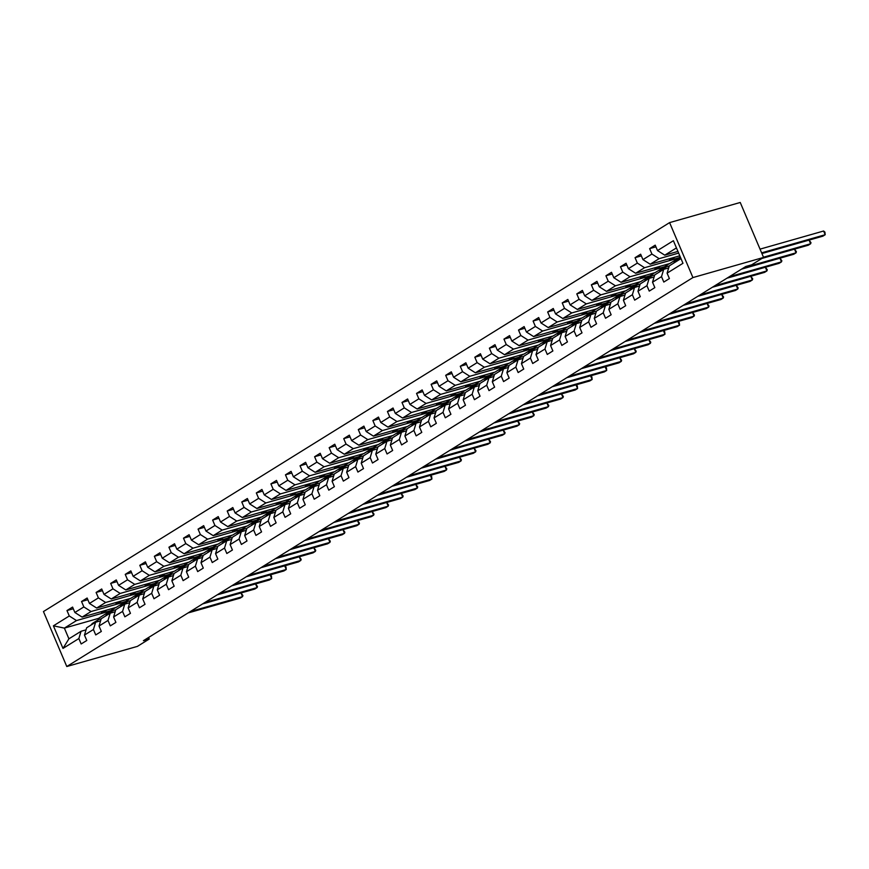 <?xml version="1.0" encoding="UTF-8"?>
<svg xmlns="http://www.w3.org/2000/svg" width="869" height="869" viewBox="0 0 869 869"><rect width="100%" height="100%" fill="white"/><g stroke="black" fill="none" stroke-linecap="round" stroke-linejoin="round"><path stroke-width="1.3" d="M669.597 222.616L43.45 611.559L66.783 666.523L692.93 277.569L669.597 222.616L740.236 202.477L763.569 257.441L692.93 277.569M115.696 607.529L98.512 618.391L64.371 628.113L68.912 638.813L81.045 631.274L78.862 638.552L81.165 643.972L86.77 640.496L84.467 635.076L93.428 629.504L95.731 634.924L101.325 631.448L99.033 626.028L107.995 620.455L110.298 625.876L115.892 622.4L113.6 616.979L122.562 611.407L124.864 616.827L130.459 613.351L128.156 607.931L137.128 602.358L139.431 607.779L145.025 604.303L142.722 598.882L151.695 593.31L153.987 598.741L159.592 595.254L157.289 589.834L166.261 584.261L168.553 589.693L174.158 586.206L171.856 580.785L180.828 575.213L183.12 580.644L188.725 577.157L186.422 571.737L195.384 566.175L197.687 571.596L203.292 568.109L200.989 562.688L209.95 557.127L212.253 562.547L217.858 559.06L215.555 553.64L224.517 548.078L226.82 553.499L232.425 550.012L230.122 544.591L239.084 539.03L241.386 544.45L246.992 540.963L244.689 535.543L253.65 529.981L255.953 535.402L261.558 531.915L259.255 526.495L268.217 520.933L270.52 526.353L276.125 522.866L273.822 517.446L282.783 511.884L285.086 517.305L290.691 513.829L288.389 508.398L297.35 502.836L299.653 508.256L305.258 504.78L302.955 499.349L311.917 493.788L314.22 499.208L319.825 495.732L317.522 490.301L326.483 484.739L328.786 490.159L334.391 486.683L332.088 481.263L341.05 475.691L343.353 481.111L348.958 477.635L346.655 472.215L355.617 466.642L357.919 472.063L363.514 468.587L361.222 463.166L370.183 457.594L372.486 463.014L378.08 459.538L375.788 454.118L384.75 448.545L387.053 453.966L392.647 450.49L390.344 445.069L399.316 439.497L401.619 444.917L407.213 441.441L404.911 436.021L413.883 430.448L416.175 435.869L421.78 432.393L419.477 426.972L428.45 421.4L430.742 426.82L436.347 423.344L434.044 417.924L443.016 412.351L445.308 417.772L450.913 414.296L448.61 408.875L457.572 403.303L459.875 408.723L465.48 405.247L463.177 399.827L472.139 394.254L474.441 399.675L480.046 396.199L477.744 390.778L486.705 385.206L489.008 390.626L494.613 387.15L492.31 381.73L501.272 376.158L503.575 381.578L509.18 378.102L506.877 372.682L515.838 367.109L518.141 372.54L523.746 369.053L521.443 363.633L530.405 358.061L532.708 363.492L538.313 360.005L536.01 354.585L544.972 349.012L547.274 354.443L552.88 350.957L550.577 345.536L559.538 339.975L561.841 345.395L567.446 341.908L565.143 336.488L574.105 330.926L576.408 336.346L582.013 332.86L579.71 327.439L588.671 321.878L590.974 327.298L596.579 323.811L594.277 318.391L603.238 312.829L605.541 318.25L611.146 314.763L608.843 309.342L617.805 303.781L620.108 309.201L625.702 305.714L623.41 300.294L632.371 294.732L634.674 300.153L640.268 296.666L637.976 291.245L646.938 285.684L649.241 291.104L654.835 287.628L652.532 282.197L661.505 276.635L663.807 282.056L669.402 278.58L667.099 273.148L682.98 263.296L673.388 240.713L657.518 250.576L655.215 245.156L649.621 248.632L655.932 246.839M78.862 638.552L62.992 648.415L53.4 625.832L69.281 615.98L66.978 610.559L73.289 608.756M649.621 248.632L651.913 254.052L642.951 259.625L640.649 254.204L635.054 257.68L637.346 263.101L628.385 268.673L626.082 263.253L620.488 266.729L622.791 272.149L613.818 277.722L611.515 272.301L605.921 275.777L608.224 281.198L599.252 286.77L596.96 281.35L591.354 284.826L593.657 290.246L584.685 295.818L582.393 290.398L576.788 293.874L579.091 299.294L570.118 304.867L567.826 299.447L562.221 302.923L564.524 308.343L555.563 313.915L553.26 308.495L547.655 311.971L549.958 317.391L540.996 322.964L538.693 317.543L533.088 321.019L535.391 326.44L526.429 332.012L524.126 326.581L518.521 330.068L520.824 335.488L511.863 341.061L509.56 335.63L503.955 339.116L506.258 344.537L497.296 350.109L494.993 344.678L489.388 348.165L491.691 353.585L482.729 359.147L480.427 353.726L474.822 357.213L477.124 362.634L468.163 368.195L465.86 362.775L460.255 366.262L462.558 371.682L453.596 377.244L451.293 371.823L445.688 375.31L447.991 380.731L439.03 386.292L436.727 380.872L431.122 384.359L433.425 389.779L424.463 395.341L422.16 389.92L416.555 393.407L418.858 398.828L409.896 404.389L407.594 398.969L401.989 402.456L404.291 407.876L395.33 413.438L393.027 408.017L387.433 411.493L389.725 416.924L380.763 422.486L378.46 417.066L372.866 420.542L375.158 425.973L366.197 431.535L363.894 426.114L358.3 429.59L360.602 435.021L351.63 440.583L349.327 435.163L343.733 438.639L346.036 444.059L337.063 449.631L334.771 444.211L329.166 447.687L331.469 453.107L322.497 458.68L320.205 453.26L314.6 456.736L316.903 462.156L307.93 467.728L305.638 462.308L300.033 465.784L302.336 471.204L293.374 476.777L291.072 471.356L285.466 474.832L287.769 480.253L278.808 485.825L276.505 480.405L270.9 483.881L273.203 489.301L264.241 494.874L261.938 489.453L256.333 492.929L258.636 498.35L249.675 503.922L247.372 498.502L241.767 501.978L244.07 507.398L235.108 512.971L232.805 507.55L227.2 511.026L229.503 516.447L220.541 522.019L218.238 516.599L212.633 520.075L214.936 525.495L205.975 531.068L203.672 525.647L198.067 529.123L200.37 534.544L191.408 540.116L189.105 534.696L183.5 538.172L185.803 543.592L176.841 549.165L174.539 543.744L168.934 547.22L171.236 552.641L162.275 558.213L159.972 552.782L154.367 556.269L156.67 561.689L147.708 567.261L145.405 561.83L139.8 565.317L142.103 570.737L133.142 576.31L130.839 570.879L125.245 574.366L127.537 579.786L118.575 585.348L116.272 579.927L110.678 583.414L112.97 588.834L104.008 594.396L101.706 588.976L96.111 592.462L98.414 597.883L89.442 603.444L87.139 598.024L81.545 601.511L83.848 606.931L74.875 612.493L72.583 607.073L66.978 610.559M763.569 257.441L751.707 264.806L745.819 266.479L143.385 640.703L149.272 639.019L148.61 637.455M84.467 635.076L86.65 627.787L95.612 622.226L100.598 620.803M116.25 607.366L82.11 617.099L91.071 611.526L125.212 601.793L116.25 607.366M95.612 622.226L93.428 629.504M74.875 612.493L82.11 617.099M83.848 606.931L91.071 611.526M99.033 626.028L101.217 618.739L110.178 613.177L115.164 611.754M130.817 598.317L96.676 608.05L105.638 602.478L139.779 592.756L130.817 598.317M115.707 609.951A12.47 9.201 -121.8 0 0 112.405 610.994A12.47 9.201 -121.8 0 0 110.211 613.166L107.995 620.455M89.442 603.444L96.676 608.05M98.414 597.883L105.638 602.478M113.6 616.979L115.783 609.69L124.745 604.129L129.731 602.706M145.384 589.269L111.243 599.002L120.204 593.429L154.345 583.707L145.384 589.269M130.274 600.903A12.47 9.201 -121.8 0 0 126.972 601.945A12.47 9.201 -121.8 0 0 124.778 604.118L122.562 611.407M104.008 594.396L111.243 599.002M112.97 588.834L120.204 593.429M128.156 607.931L130.35 600.642L139.312 595.08L144.297 593.657M159.95 580.22L125.809 589.953L134.771 584.381L168.912 574.659L159.95 580.22M139.312 595.08L137.128 602.358M118.575 585.348L125.809 589.953M127.537 579.786L134.771 584.381M142.722 598.882L144.917 591.593L153.878 586.032L158.864 584.609M174.517 571.172L140.376 580.905L149.338 575.332L183.478 565.61L174.517 571.172M153.878 586.032L151.695 593.31M133.142 576.31L140.376 580.905M142.103 570.737L149.338 575.332M157.289 589.834L159.483 582.556L168.445 576.983L173.431 575.56M189.084 562.124L154.943 571.856L163.904 566.284L198.045 556.562L189.084 562.124M168.445 576.983L166.261 584.261M147.708 567.261L154.943 571.856M156.67 561.689L163.904 566.284M171.856 580.785L174.05 573.507L183.011 567.935L187.997 566.512M203.65 553.075L169.509 562.808L178.471 557.235L212.612 547.513L203.65 553.075M188.54 564.709A12.47 9.201 -121.8 0 0 185.238 565.752A12.47 9.201 -121.8 0 0 183.033 567.924L180.828 575.213M162.275 558.213L169.509 562.808M171.236 552.641L178.471 557.235M186.422 571.737L188.616 564.459L197.578 558.886L202.564 557.464M218.217 544.027L184.076 553.759L193.037 548.187L227.178 538.465L218.217 544.027M203.107 555.66A12.47 9.201 -121.8 0 0 199.805 556.703A12.47 9.201 -121.8 0 0 197.6 558.876L195.384 566.175M176.841 549.165L184.076 553.759M185.803 543.592L193.037 548.187M200.989 562.688L203.183 555.41L212.145 549.838L217.131 548.415M232.783 534.978L198.643 544.711L207.604 539.149L241.745 529.417L232.783 534.978M212.145 549.838L209.95 557.127M191.408 540.116L198.643 544.711M200.37 534.544L207.604 539.149M215.555 553.64L217.739 546.362L226.711 540.79L231.686 539.367M247.35 525.93L213.209 535.662L222.171 530.101L256.312 520.368L247.35 525.93M226.711 540.79L224.517 548.078M205.975 531.068L213.209 535.662M214.936 525.495L222.171 530.101M230.122 544.591L232.305 537.314L241.278 531.741L246.253 530.318M261.906 516.881L227.776 526.614L236.737 521.052L270.878 511.32L261.906 516.881M241.278 531.741L239.084 539.03M220.541 522.019L227.776 526.614M229.503 516.447L236.737 521.052M244.689 535.543L246.872 528.265L255.844 522.693L260.819 521.27M276.472 507.844L242.332 517.566L251.304 512.004L285.445 502.271L276.472 507.844M261.363 519.466A12.47 9.201 -121.8 0 0 258.071 520.509A12.47 9.201 -121.8 0 0 255.866 522.682L253.65 529.981M235.108 512.971L242.332 517.566M244.07 507.398L251.304 512.004M259.255 526.495L261.439 519.217L270.411 513.644L275.386 512.221M291.039 498.795L256.898 508.517L265.871 502.955L300.011 493.223L291.039 498.795M275.929 510.418A12.47 9.201 -121.8 0 0 272.627 511.461A12.47 9.201 -121.8 0 0 270.433 513.644L268.217 520.933M249.675 503.922L256.898 508.517M258.636 498.35L265.871 502.955M273.822 517.446L276.005 510.168L284.967 504.596L289.953 503.184M305.606 489.747L271.465 499.469L280.437 493.907L314.567 484.174L305.606 489.747M290.496 501.37A12.47 9.201 -121.8 0 0 287.194 502.412A12.47 9.201 -121.8 0 0 284.999 504.596L282.783 511.884M264.241 494.874L271.465 499.469M273.203 489.301L280.437 493.907M288.389 508.398L290.572 501.12L299.533 495.547L304.519 494.135M320.172 480.698L286.031 490.42L294.993 484.859L329.134 475.126L320.172 480.698M299.533 495.547L297.35 502.836M278.808 485.825L286.031 490.42M287.769 480.253L294.993 484.859M302.955 499.349L305.138 492.071L314.1 486.499L319.086 485.087M334.739 471.65L300.598 481.372L309.56 475.81L343.7 466.077L334.739 471.65M314.1 486.499L311.917 493.788M293.374 476.777L300.598 481.372M302.336 471.204L309.56 475.81M317.522 490.301L319.705 483.023L328.667 477.45L333.653 476.038M349.305 462.601L315.165 472.323L324.126 466.762L358.267 457.029L349.305 462.601M328.667 477.45L326.483 484.739M307.93 467.728L315.165 472.323M316.903 462.156L324.126 466.762M332.088 481.263L334.272 473.974L343.233 468.402L348.219 466.99M363.872 453.553L329.731 463.275L338.693 457.713L372.834 447.98L363.872 453.553M348.762 465.176A12.47 9.201 -121.8 0 0 345.46 466.218A12.47 9.201 -121.8 0 0 343.266 468.402L341.05 475.691M322.497 458.68L329.731 463.275M331.469 453.107L338.693 457.713M346.655 472.215L348.838 464.926L357.8 459.353L362.786 457.941M378.439 444.504L344.298 454.237L353.259 448.665L387.4 438.932L378.439 444.504M363.329 456.127A12.47 9.201 -121.8 0 0 360.027 457.17A12.47 9.201 -121.8 0 0 357.832 459.353L355.617 466.642M337.063 449.631L344.298 454.237M346.036 444.059L353.259 448.665M361.222 463.166L363.405 455.877L372.366 450.305L377.352 448.893M393.005 435.456L358.864 445.189L367.826 439.616L401.967 429.883L393.005 435.456M372.366 450.305L370.183 457.594M351.63 440.583L358.864 445.189M360.602 435.021L367.826 439.616M375.788 454.118L377.972 446.829L386.933 441.267L391.919 439.844M407.572 426.407L373.431 436.14L382.393 430.568L416.533 420.835L407.572 426.407M386.933 441.267L384.75 448.545M366.197 431.535L373.431 436.14M375.158 425.973L382.393 430.568M390.344 445.069L392.538 437.78L401.5 432.219L406.486 430.796M422.138 417.359L387.998 427.092L396.959 421.519L431.1 411.787L422.138 417.359M401.5 432.219L399.316 439.497M380.763 422.486L387.998 427.092M389.725 416.924L396.959 421.519M404.911 436.021L407.105 428.732L416.066 423.17L421.052 421.747M436.705 408.311L402.564 418.043L411.526 412.471L445.667 402.738L436.705 408.311M421.595 419.944A12.47 9.201 -121.8 0 0 418.293 420.976A12.47 9.201 -121.8 0 0 416.088 423.16L413.883 430.448M395.33 413.438L402.564 418.043M404.291 407.876L411.526 412.471M419.477 426.972L421.671 419.684L430.633 414.122L435.619 412.699M451.272 399.262L417.131 408.995L426.092 403.422L460.233 393.69L451.272 399.262M436.162 410.896A12.47 9.201 -121.8 0 0 432.86 411.928A12.47 9.201 -121.8 0 0 430.655 414.111L428.45 421.4M409.896 404.389L417.131 408.995M418.858 398.828L426.092 403.422M434.044 417.924L436.238 410.635L445.2 405.073L450.185 403.651M465.838 390.214L431.697 399.946L440.659 394.374L474.8 384.641L465.838 390.214M450.729 401.847A12.47 9.201 -121.8 0 0 447.426 402.89A12.47 9.201 -121.8 0 0 445.221 405.063L443.016 412.351M424.463 395.341L431.697 399.946M433.425 389.779L440.659 394.374M448.61 408.875L450.805 401.587L459.766 396.025L464.752 394.602M480.405 381.165L446.264 390.898L455.226 385.325L489.366 375.593L480.405 381.165M459.766 396.025L457.572 403.303M439.03 386.292L446.264 390.898M447.991 380.731L455.226 385.325M463.177 399.827L465.371 392.538L474.333 386.977L479.319 385.554M494.972 372.117L460.831 381.849L469.792 376.277L503.933 366.555L494.972 372.117M474.333 386.977L472.139 394.254M453.596 377.244L460.831 381.849M462.558 371.682L469.792 376.277M477.744 390.778L479.927 383.49L488.899 377.928L493.874 376.505M509.538 363.068L475.397 372.801L484.359 367.229L518.5 357.507L509.538 363.068M494.418 374.702A12.47 9.201 -121.8 0 0 491.126 375.745A12.47 9.201 -121.8 0 0 488.921 377.917L486.705 385.206M468.163 368.195L475.397 372.801M477.124 362.634L484.359 367.229M492.31 381.73L494.494 374.441L503.466 368.88L508.441 367.457M524.094 354.02L489.964 363.753L498.925 358.18L533.066 348.458L524.094 354.02M508.984 365.653A12.47 9.201 -121.8 0 0 505.693 366.696A12.47 9.201 -121.8 0 0 503.488 368.869L501.272 376.158M482.729 359.147L489.964 363.753M491.691 353.585L498.925 358.18M506.877 372.682L509.06 365.393L518.033 359.831L523.008 358.408M538.661 344.971L504.52 354.704L513.492 349.132L547.633 339.41L538.661 344.971M523.551 356.605A12.47 9.201 -121.8 0 0 520.259 357.648A12.47 9.201 -121.8 0 0 518.054 359.82L515.838 367.109M497.296 350.109L504.52 354.704M506.258 344.537L513.492 349.132M521.443 363.633L523.627 356.355L532.599 350.783L537.574 349.36M553.227 335.923L519.086 345.656L528.059 340.083L562.2 330.361L553.227 335.923M532.599 350.783L530.405 358.061M511.863 341.061L519.086 345.656M520.824 335.488L528.059 340.083M536.01 354.585L538.193 347.307L547.155 341.734L552.141 340.311M567.794 326.874L533.653 336.607L542.625 331.035L576.755 321.313L567.794 326.874M547.155 341.734L544.972 349.012M526.429 332.012L533.653 336.607M535.391 326.44L542.625 331.035M550.577 345.536L552.76 338.258L561.722 332.686L566.707 331.263M582.36 317.826L548.22 327.559L557.181 321.986L591.322 312.264L582.36 317.826M561.722 332.686L559.538 339.975M540.996 322.964L548.22 327.559M549.958 317.391L557.181 321.986M565.143 336.488L567.327 329.21L576.288 323.637L581.274 322.214M596.927 308.777L562.786 318.51L571.748 312.949L605.889 303.216L596.927 308.777M581.817 320.411A12.47 9.201 -121.8 0 0 578.515 321.454A12.47 9.201 -121.8 0 0 576.321 323.626L574.105 330.926M555.563 313.915L562.786 318.51M564.524 308.343L571.748 312.949M579.71 327.439L581.893 320.161L590.855 314.589L595.841 313.166M611.494 299.729L577.353 309.462L586.314 303.9L620.455 294.167L611.494 299.729M596.384 311.363A12.47 9.201 -121.8 0 0 593.082 312.406A12.47 9.201 -121.8 0 0 590.887 314.578L588.671 321.878M570.118 304.867L577.353 309.462M579.091 299.294L586.314 303.9M594.277 318.391L596.46 311.113L605.421 305.54L610.407 304.117M626.06 290.68L591.919 300.413L600.881 294.852L635.022 285.119L626.06 290.68M605.421 305.54L603.238 312.829M584.685 295.818L591.919 300.413M593.657 290.246L600.881 294.852M608.843 309.342L611.026 302.064L619.988 296.492L624.974 295.069M640.627 281.643L606.486 291.365L615.448 285.803L649.588 276.07L640.627 281.643M619.988 296.492L617.805 303.781M599.252 286.77L606.486 291.365M608.224 281.198L615.448 285.803M623.41 300.294L625.593 293.016L634.555 287.443L639.541 286.02M655.193 272.594L621.053 282.316L630.014 276.755L664.155 267.022L655.193 272.594M634.555 287.443L632.371 294.732M613.818 277.722L621.053 282.316M622.791 272.149L630.014 276.755M637.976 291.245L640.16 283.967L649.121 278.395L654.107 276.983M669.76 263.546L635.619 273.268L644.581 267.706L678.722 257.974L669.76 263.546M654.65 275.169A12.47 9.201 -121.8 0 0 651.348 276.212A12.47 9.201 -121.8 0 0 649.154 278.395L646.938 285.684M628.385 268.673L635.619 273.268M637.346 263.101L644.581 267.706M652.532 282.197L654.726 274.919L663.688 269.347L668.674 267.934M679.786 255.79L650.186 264.219L659.147 258.658L678.646 253.096M669.217 266.12A12.47 9.201 -121.8 0 0 665.915 267.163A12.47 9.201 -121.8 0 0 663.71 269.347L661.505 276.635M642.951 259.625L650.186 264.219M651.913 254.052L659.147 258.658M667.099 273.148L669.293 265.871L680.981 258.604M677.939 251.413L664.752 255.171L676.451 247.915M657.518 250.576L664.752 255.171M149.272 639.019L137.411 646.384L66.783 666.523M81.045 631.274L86.031 629.851M98.512 618.391L98.968 619.478M110.645 610.842L76.505 620.575L64.371 628.113L53.4 625.832M680.242 256.844L678.722 257.974M669.206 263.698L664.155 267.022M654.639 272.747L649.588 276.07M640.073 281.795L635.022 285.119M625.506 290.843L620.455 294.167M610.94 299.892L605.889 303.216M596.373 308.94L591.322 312.264M581.806 317.989L576.755 321.313M567.24 327.037L562.2 330.361M552.673 336.086L547.633 339.41M538.107 345.134L533.066 348.458M523.54 354.183L518.5 357.507M508.973 363.231L503.933 366.555M494.407 372.28L489.366 375.593M479.84 381.328L474.8 384.641M465.273 390.377L460.233 393.69M450.707 399.425L445.667 402.738M436.14 408.473L431.1 411.787M421.574 417.522L416.533 420.835M407.018 426.57L401.967 429.883M392.451 435.608L387.4 438.932M377.885 444.656L372.834 447.98M363.318 453.705L358.267 457.029M348.751 462.753L343.7 466.077M334.185 471.802L329.134 475.126M319.618 480.85L314.567 484.174M305.052 489.899L300.011 493.223M290.485 498.947L285.445 502.271M275.918 507.996L270.878 511.32M261.352 517.044L256.312 520.368M246.785 526.093L241.745 529.417M232.219 535.141L227.178 538.465M217.652 544.19L212.612 547.513M203.085 553.238L198.045 556.562M188.519 562.286L183.478 565.61M173.952 571.335L168.912 574.659M159.385 580.383L154.345 583.707M144.819 589.432L139.779 592.756M130.263 598.48L125.212 601.793M68.912 638.813L62.992 648.415M69.281 615.98L76.505 620.575M674.941 257.17L669.825 260.342L678.656 257.821M669.184 258.81L669.825 260.342M635.054 257.68L641.365 255.877M660.375 266.218L655.269 269.39L664.09 266.87M654.618 267.858L655.269 269.39M620.488 266.729L626.799 264.926M645.808 275.267L640.703 278.438L649.523 275.918M640.051 276.907L640.703 278.438M605.921 275.777L612.232 273.974M631.242 284.315L626.136 287.487L634.957 284.967M625.484 285.955L626.136 287.487M591.354 284.826L597.666 283.022M616.675 293.364L611.57 296.535L620.401 294.015M610.918 295.004L611.57 296.535M576.788 293.874L583.099 292.071M602.108 302.412L597.003 305.584L605.834 303.064M596.351 304.052L597.003 305.584M562.221 302.923L568.532 301.119M587.542 311.46L582.436 314.632L591.268 312.112M581.785 313.101L582.436 314.632M547.655 311.971L553.966 310.168M572.975 320.509L567.87 323.681L576.701 321.161M567.218 322.149L567.87 323.681M533.088 321.019L539.399 319.216M558.409 329.557L553.303 332.729L562.134 330.209M552.651 331.198L553.303 332.729M518.521 330.068L524.833 328.265M543.842 338.606L538.737 341.778L547.568 339.258M538.085 340.246L538.737 341.778M503.955 339.116L510.277 337.313M529.275 347.654L524.17 350.826L533.001 348.306M523.518 349.295L524.17 350.826M489.388 348.165L495.71 346.362M514.709 356.692L509.603 359.875L518.435 357.355M508.952 358.343L509.603 359.875M474.822 357.213L481.144 355.41M500.142 365.74L495.037 368.923L503.868 366.403M494.385 367.391L495.037 368.923M460.255 366.262L466.577 364.459M485.575 374.789L480.47 377.961L489.301 375.451M479.818 376.429L480.47 377.961M445.688 375.31L452.01 373.507M471.009 383.837L465.903 387.009L474.735 384.5M465.252 385.478L465.903 387.009M431.122 384.359L437.444 382.556M456.442 392.886L451.337 396.058L460.168 393.548M450.685 394.526L451.337 396.058M416.555 393.407L422.877 391.604M441.887 401.934L436.77 405.106L445.601 402.597M436.129 403.574L436.77 405.106M401.989 402.456L408.311 400.652M427.32 410.983L422.204 414.155L431.035 411.645M421.563 412.623L422.204 414.155M387.433 411.493L393.744 409.701M412.753 420.031L407.637 423.203L416.468 420.694M406.996 421.671L407.637 423.203M372.866 420.542L379.177 418.749M398.187 429.08L393.081 432.251L401.902 429.742M392.43 430.72L393.081 432.251M358.3 429.59L364.611 427.798M383.62 438.128L378.515 441.3L387.335 438.791M377.863 439.768L378.515 441.3M343.733 438.639L350.044 436.846M369.053 447.177L363.948 450.348L372.768 447.828M363.296 448.817L363.948 450.348M329.166 447.687L335.477 445.895M354.487 456.225L349.381 459.397L358.213 456.877M348.73 457.865L349.381 459.397M314.6 456.736L320.911 454.943M339.92 465.273L334.815 468.445L343.646 465.925M334.163 466.914L334.815 468.445M300.033 465.784L306.344 463.992M325.354 474.322L320.248 477.494L329.079 474.974M319.596 475.962L320.248 477.494M285.466 474.832L291.778 473.04M310.787 483.37L305.682 486.542L314.513 484.022M305.03 485.011L305.682 486.542M270.9 483.881L277.211 482.078M296.22 492.419L291.115 495.591L299.946 493.071M290.463 494.059L291.115 495.591M256.333 492.929L262.644 491.126M281.654 501.467L276.548 504.639L285.38 502.119M275.897 503.108L276.548 504.639M241.767 501.978L248.089 500.175M267.087 510.516L261.982 513.688L270.813 511.168M261.33 512.156L261.982 513.688M227.2 511.026L233.522 509.223M252.521 519.564L247.415 522.736L256.246 520.216M246.763 521.204L247.415 522.736M212.633 520.075L218.955 518.272M237.954 528.613L232.849 531.785L241.68 529.264M232.197 530.253L232.849 531.785M198.067 529.123L204.389 527.32M223.387 537.661L218.282 540.833L227.113 538.313M217.63 539.301L218.282 540.833M183.5 538.172L189.822 536.369M208.821 546.71L203.715 549.881L212.547 547.361M203.064 548.35L203.715 549.881M168.934 547.22L175.256 545.417M194.254 555.758L189.149 558.93L197.98 556.41M188.497 557.398L189.149 558.93M154.367 556.269L160.689 554.465M179.698 564.807L174.582 567.978L183.413 565.458M173.93 566.447L174.582 567.978M139.8 565.317L146.122 563.514M165.132 573.855L160.015 577.027L168.847 574.507M159.375 575.495L160.015 577.027M125.245 574.366L131.556 572.562M150.565 582.893L145.449 586.075L154.28 583.555M144.808 584.544L145.449 586.075M110.678 583.414L116.989 581.611M135.999 591.941L130.893 595.124L139.713 592.604M130.241 593.581L130.893 595.124M96.111 592.462L102.423 590.659M121.432 600.99L116.327 604.161L125.147 601.652M115.675 602.63L116.327 604.161M81.545 601.511L87.856 599.708M106.865 610.038L101.76 613.21L110.58 610.701M101.108 611.678L101.76 613.21M678.287 260.276A12.47 9.201 -121.8 0 1 680.481 258.115A12.47 9.201 -121.8 0 1 680.72 257.974M673.627 263.177A12.47 9.201 -121.8 0 1 675.81 261.015L677.581 259.918A12.47 9.201 58.2 0 0 675.398 262.08M676.516 261.384A12.47 9.201 -121.8 0 1 678.711 259.223L680.481 258.115M761.613 252.846L825.192 234.728L822.856 236.172L761.917 253.542M678.168 259.592A12.47 9.201 58.2 0 0 677.581 259.918M760.038 249.131L823.616 231.013L825.192 234.728L824.92 232.121L823.616 231.013M659.06 272.225A12.47 9.201 -121.8 0 1 661.244 270.063L663.025 268.966A12.47 9.201 58.2 0 0 660.831 271.128M661.95 270.433A12.47 9.201 -121.8 0 1 664.144 268.271L665.915 267.163M763.471 257.213L810.625 243.776L808.289 245.221L761.983 258.419M663.601 268.64A12.47 9.201 58.2 0 0 663.025 268.966M810.625 243.776L809.072 240.105L810.983 242.657L810.625 243.776M644.494 281.274A12.47 9.201 -121.8 0 1 646.677 279.112L648.459 278.015A12.47 9.201 58.2 0 0 646.264 280.176M647.383 279.481A12.47 9.201 -121.8 0 1 649.577 277.32L651.348 276.212M743.864 267.695L796.058 252.825L793.723 254.269L741.529 269.151M649.034 277.689A12.47 9.201 58.2 0 0 648.459 278.015M794.527 249.142L796.417 251.706L796.058 252.825L794.505 249.153M634.587 287.443A12.47 9.201 -121.8 0 1 636.781 285.26A12.47 9.201 -121.8 0 1 640.084 284.217M629.927 290.322A12.47 9.201 -121.8 0 1 632.111 288.16L633.892 287.063A12.47 9.201 58.2 0 0 631.698 289.225M632.817 288.53A12.47 9.201 -121.8 0 1 635.011 286.368L636.781 285.26M729.297 276.744L781.492 261.873L779.156 263.318L726.962 278.199M634.468 286.737A12.47 9.201 58.2 0 0 633.892 287.063M779.96 258.191L781.85 260.754L781.492 261.873L779.938 258.202M620.021 296.481A12.47 9.201 -121.8 0 1 622.215 294.309A12.47 9.201 -121.8 0 1 625.517 293.266M615.361 299.37A12.47 9.201 -121.8 0 1 617.544 297.209L619.325 296.112A12.47 9.201 58.2 0 0 617.131 298.273M618.25 297.578A12.47 9.201 -121.8 0 1 620.444 295.406L622.215 294.309M714.731 285.792L766.925 270.922L764.59 272.366L712.395 287.248M619.901 295.786A12.47 9.201 58.2 0 0 619.325 296.112M765.393 267.239L767.284 269.803L766.925 270.922L765.372 267.25M605.454 305.53A12.47 9.201 -121.8 0 1 607.648 303.357A12.47 9.201 -121.8 0 1 610.95 302.314M600.794 308.419A12.47 9.201 -121.8 0 1 602.977 306.257L604.759 305.16A12.47 9.201 58.2 0 0 602.565 307.322M603.683 306.616A12.47 9.201 -121.8 0 1 605.878 304.454L607.648 303.357M700.164 294.841L752.358 279.97L750.023 281.415L697.829 296.296M605.335 304.834A12.47 9.201 58.2 0 0 604.759 305.16M752.358 279.97L750.805 276.299L752.717 278.851L752.358 279.97M586.227 317.467A12.47 9.201 -121.8 0 1 588.411 315.306L590.192 314.198A12.47 9.201 58.2 0 0 587.998 316.37M589.117 315.664A12.47 9.201 -121.8 0 1 591.311 313.503L593.082 312.406M685.598 303.889L737.792 289.019L735.467 290.463L683.273 305.345M590.768 313.883A12.47 9.201 58.2 0 0 590.192 314.198M737.792 289.019L736.239 285.347L738.15 287.9L737.792 289.019M571.661 326.516A12.47 9.201 -121.8 0 1 573.855 324.354L575.626 323.246A12.47 9.201 58.2 0 0 573.431 325.408M574.55 324.713A12.47 9.201 -121.8 0 1 576.744 322.551L578.515 321.454M671.031 312.938L723.225 298.067L720.901 299.512L668.706 314.382M576.201 322.931A12.47 9.201 58.2 0 0 575.626 323.246M721.694 294.385L723.584 296.948L723.225 298.067L721.672 294.395M561.754 332.675A12.47 9.201 -121.8 0 1 563.948 330.502A12.47 9.201 -121.8 0 1 567.251 329.46M557.094 335.564A12.47 9.201 -121.8 0 1 559.288 333.403L561.059 332.295A12.47 9.201 58.2 0 0 558.865 334.456M559.984 333.761A12.47 9.201 -121.8 0 1 562.178 331.6L563.948 330.502M656.475 321.986L708.669 307.115L706.334 308.56L654.14 323.431M561.635 331.98A12.47 9.201 58.2 0 0 561.059 332.295M707.138 303.433L709.017 305.997L708.669 307.115L707.105 303.444M547.188 341.723A12.47 9.201 -121.8 0 1 549.382 339.551A12.47 9.201 -121.8 0 1 552.684 338.508M542.528 344.613A12.47 9.201 -121.8 0 1 544.722 342.451L546.492 341.343A12.47 9.201 58.2 0 0 544.298 343.505M545.428 342.81A12.47 9.201 -121.8 0 1 547.611 340.648L549.382 339.551M641.909 331.035L694.103 316.164L691.767 317.609L639.573 332.479M547.068 341.028A12.47 9.201 58.2 0 0 546.492 341.343M692.571 312.482L694.45 315.045L694.103 316.164L692.539 312.492M532.621 350.772A12.47 9.201 -121.8 0 1 534.815 348.599A12.47 9.201 -121.8 0 1 538.117 347.557M527.961 353.661A12.47 9.201 -121.8 0 1 530.155 351.5L531.926 350.392A12.47 9.201 58.2 0 0 529.732 352.553M530.861 351.858A12.47 9.201 -121.8 0 1 533.045 349.696L534.815 348.599M627.342 340.083L679.536 325.212L677.201 326.657L625.007 341.528M532.501 350.077A12.47 9.201 58.2 0 0 531.926 350.392M679.536 325.212L677.972 321.541L679.265 322.605L679.536 325.212M513.394 362.71A12.47 9.201 -121.8 0 1 515.589 360.548L517.359 359.44A12.47 9.201 58.2 0 0 515.165 361.602M516.295 360.907A12.47 9.201 -121.8 0 1 518.478 358.745L520.259 357.648M612.775 349.132L664.97 334.25L662.634 335.706L610.44 350.576M517.935 359.125A12.47 9.201 58.2 0 0 517.359 359.44M664.97 334.25L663.405 330.589L664.698 331.654L664.97 334.25M498.828 371.758A12.47 9.201 -121.8 0 1 501.022 369.597L502.793 368.489A12.47 9.201 58.2 0 0 500.609 370.65M501.728 369.955A12.47 9.201 -121.8 0 1 503.911 367.793L505.693 366.696M598.209 358.18L650.403 343.298L648.068 344.754L595.873 359.625M503.368 368.174A12.47 9.201 58.2 0 0 502.793 368.489M648.871 339.627L650.762 342.19L650.403 343.298L648.839 339.638M484.261 380.807A12.47 9.201 -121.8 0 1 486.455 378.645L488.226 377.537A12.47 9.201 58.2 0 0 486.043 379.699M487.161 379.003A12.47 9.201 -121.8 0 1 489.345 376.842L491.126 375.745M583.642 367.229L635.836 352.347L633.501 353.802L581.307 368.673M488.802 377.222A12.47 9.201 58.2 0 0 488.226 377.537M634.305 348.675L636.195 351.239L635.836 352.347L634.272 348.686M474.355 386.966A12.47 9.201 -121.8 0 1 476.56 384.793A12.47 9.201 -121.8 0 1 479.851 383.75M469.694 389.855A12.47 9.201 -121.8 0 1 471.889 387.693L473.659 386.586A12.47 9.201 58.2 0 0 471.476 388.747M472.595 388.052A12.47 9.201 -121.8 0 1 474.778 385.89L476.56 384.793M569.076 376.277L621.27 361.395L618.934 362.851L566.74 377.722M474.235 386.271A12.47 9.201 58.2 0 0 473.659 386.586M619.738 357.724L621.628 360.287L621.27 361.395L619.716 357.735M459.788 396.014A12.47 9.201 -121.8 0 1 461.993 393.842A12.47 9.201 -121.8 0 1 465.295 392.799M455.128 398.904A12.47 9.201 -121.8 0 1 457.322 396.742L459.093 395.634A12.47 9.201 58.2 0 0 456.909 397.796M458.028 397.1A12.47 9.201 -121.8 0 1 460.212 394.939L461.993 393.842M554.509 385.325L606.703 370.444L604.368 371.899L552.173 386.77M459.668 395.319A12.47 9.201 58.2 0 0 459.093 395.634M606.703 370.444L605.15 366.783L606.432 367.848L606.703 370.444M440.561 407.952A12.47 9.201 -121.8 0 1 442.755 405.79L444.526 404.682A12.47 9.201 58.2 0 0 442.343 406.844M443.462 406.149A12.47 9.201 -121.8 0 1 445.645 403.987L447.426 402.89M539.942 394.374L592.137 379.492L589.801 380.948L537.607 395.819M445.102 404.367A12.47 9.201 58.2 0 0 444.526 404.682M592.137 379.492L590.583 375.832L591.865 376.896L592.137 379.492M425.995 417.001A12.47 9.201 -121.8 0 1 428.189 414.828L429.959 413.731A12.47 9.201 58.2 0 0 427.776 415.893M428.895 415.197A12.47 9.201 -121.8 0 1 431.089 413.036L432.86 411.928M525.376 403.422L577.57 388.541L575.235 389.996L523.04 404.867M430.546 413.405A12.47 9.201 58.2 0 0 429.959 413.731M577.57 388.541L576.017 384.88L577.298 385.945L577.57 388.541M411.439 426.038A12.47 9.201 -121.8 0 1 413.622 423.876L415.393 422.779A12.47 9.201 58.2 0 0 413.209 424.941M414.328 424.246A12.47 9.201 -121.8 0 1 416.523 422.084L418.293 420.976M510.809 412.471L563.003 397.589L560.668 399.045L508.474 413.916M415.979 422.453A12.47 9.201 58.2 0 0 415.393 422.779M561.472 393.918L563.362 396.481L563.003 397.589L561.45 393.918M401.521 432.208A12.47 9.201 -121.8 0 1 403.727 430.025A12.47 9.201 -121.8 0 1 407.029 428.993M396.872 435.087A12.47 9.201 -121.8 0 1 399.056 432.925L400.826 431.828A12.47 9.201 58.2 0 0 398.643 433.989M399.762 433.294A12.47 9.201 -121.8 0 1 401.956 431.133L403.727 430.025M496.242 421.519L548.437 406.638L546.101 408.093L493.907 422.964M401.413 431.502A12.47 9.201 58.2 0 0 400.826 431.828M546.905 402.966L548.795 405.519L548.437 406.638L546.883 402.966M386.966 441.256A12.47 9.201 -121.8 0 1 389.16 439.073A12.47 9.201 -121.8 0 1 392.462 438.041M382.306 444.135A12.47 9.201 -121.8 0 1 384.489 441.973L386.271 440.876A12.47 9.201 58.2 0 0 384.076 443.038M385.195 442.343A12.47 9.201 -121.8 0 1 387.389 440.181L389.16 439.073M481.676 430.557L533.87 415.686L531.535 417.142L479.34 432.012M386.846 440.55A12.47 9.201 58.2 0 0 386.271 440.876M533.87 415.686L532.317 412.015L534.229 414.567L533.87 415.686M372.399 450.305A12.47 9.201 -121.8 0 1 374.593 448.122A12.47 9.201 -121.8 0 1 377.896 447.079M367.739 453.183A12.47 9.201 -121.8 0 1 369.922 451.022L371.704 449.925A12.47 9.201 58.2 0 0 369.51 452.086M370.628 451.391A12.47 9.201 -121.8 0 1 372.823 449.23L374.593 448.122M467.109 439.605L519.304 424.735L516.968 426.19L464.774 441.061M372.28 449.599A12.47 9.201 58.2 0 0 371.704 449.925M519.304 424.735L517.75 421.063L519.662 423.616L519.304 424.735M353.172 462.232A12.47 9.201 -121.8 0 1 355.356 460.07L357.137 458.973A12.47 9.201 58.2 0 0 354.943 461.135M356.062 460.44A12.47 9.201 -121.8 0 1 358.256 458.278L360.027 457.17M452.543 448.654L504.737 433.783L502.401 435.239L450.207 450.109M357.713 458.647A12.47 9.201 58.2 0 0 357.137 458.973M504.737 433.783L503.184 430.112L505.095 432.664L504.737 433.783M338.606 471.28A12.47 9.201 -121.8 0 1 340.789 469.119L342.571 468.022A12.47 9.201 58.2 0 0 340.376 470.183M341.495 469.488A12.47 9.201 -121.8 0 1 343.689 467.326L345.46 466.218M437.976 457.702L490.17 442.832L487.835 444.276L435.641 459.158M343.146 467.696A12.47 9.201 58.2 0 0 342.571 468.022M488.639 439.16L490.529 441.713L490.17 442.832L488.617 439.16M328.699 477.45A12.47 9.201 -121.8 0 1 330.893 475.267A12.47 9.201 -121.8 0 1 334.196 474.224M324.039 480.329A12.47 9.201 -121.8 0 1 326.223 478.167L328.004 477.07A12.47 9.201 58.2 0 0 325.81 479.232M326.929 478.537A12.47 9.201 -121.8 0 1 329.123 476.375L330.893 475.267M423.409 466.751L475.604 451.88L473.279 453.325L421.085 468.206M328.58 476.744A12.47 9.201 58.2 0 0 328.004 477.07M474.072 448.208L475.962 450.761L475.604 451.88L474.05 448.208M314.133 486.499A12.47 9.201 -121.8 0 1 316.327 484.315A12.47 9.201 -121.8 0 1 319.629 483.273M309.473 489.377A12.47 9.201 -121.8 0 1 311.667 487.216L313.437 486.119A12.47 9.201 58.2 0 0 311.243 488.28M312.362 487.585A12.47 9.201 -121.8 0 1 314.556 485.423L316.327 484.315M408.843 475.799L461.037 460.928L458.713 462.373L406.518 477.255M314.013 485.793A12.47 9.201 58.2 0 0 313.437 486.119M461.037 460.928L459.484 457.257L461.396 459.81L461.037 460.928M299.566 495.547A12.47 9.201 -121.8 0 1 301.76 493.364A12.47 9.201 -121.8 0 1 305.062 492.321M294.906 498.426A12.47 9.201 -121.8 0 1 297.1 496.264L298.871 495.167A12.47 9.201 58.2 0 0 296.677 497.329M297.795 496.633A12.47 9.201 -121.8 0 1 299.99 494.472L301.76 493.364M394.287 484.848L446.481 469.977L444.146 471.422L391.952 486.303M299.447 494.841A12.47 9.201 58.2 0 0 298.871 495.167M444.95 466.295L446.829 468.858L446.481 469.977L444.917 466.305M280.339 507.474A12.47 9.201 -121.8 0 1 282.534 505.313L284.304 504.216A12.47 9.201 58.2 0 0 282.11 506.377M283.24 505.682A12.47 9.201 -121.8 0 1 285.423 503.52L287.194 502.412M379.72 493.896L431.915 479.025L429.579 480.47L377.385 495.352M284.88 503.89A12.47 9.201 58.2 0 0 284.304 504.216M431.915 479.025L430.351 475.354L431.632 476.418L431.915 479.025M265.773 516.523A12.47 9.201 -121.8 0 1 267.967 514.361L269.738 513.264A12.47 9.201 58.2 0 0 267.543 515.426M268.673 514.73A12.47 9.201 -121.8 0 1 270.856 512.569L272.627 511.461M365.154 502.945L417.348 488.074L415.013 489.519L362.818 504.4M270.313 512.938A12.47 9.201 58.2 0 0 269.738 513.264M415.816 484.391L417.707 486.955L417.348 488.074L415.784 484.402M251.206 525.571A12.47 9.201 -121.8 0 1 253.4 523.41L255.171 522.312A12.47 9.201 58.2 0 0 252.977 524.474M254.106 523.779A12.47 9.201 -121.8 0 1 256.29 521.606L258.071 520.509M350.587 511.993L402.781 497.122L400.446 498.567L348.252 513.449M255.747 521.987A12.47 9.201 58.2 0 0 255.171 522.312M401.25 493.44L403.14 496.003L402.781 497.122L401.217 493.451M241.3 531.73A12.47 9.201 -121.8 0 1 243.505 529.558A12.47 9.201 -121.8 0 1 246.796 528.515M236.64 534.62A12.47 9.201 -121.8 0 1 238.834 532.458L240.604 531.35A12.47 9.201 58.2 0 0 238.421 533.523M239.54 532.816A12.47 9.201 -121.8 0 1 241.723 530.655L243.505 529.558M336.021 521.042L388.215 506.171L385.879 507.615L333.685 522.497M241.18 531.035A12.47 9.201 58.2 0 0 240.604 531.35M386.683 502.488L388.573 505.052L388.215 506.171L386.651 502.499M226.733 540.779A12.47 9.201 -121.8 0 1 228.938 538.606A12.47 9.201 -121.8 0 1 232.229 537.563M222.073 543.668A12.47 9.201 -121.8 0 1 224.267 541.506L226.038 540.399A12.47 9.201 58.2 0 0 223.854 542.571M224.973 541.865A12.47 9.201 -121.8 0 1 227.157 539.703L228.938 538.606M321.454 530.09L373.648 515.219L371.313 516.664L319.119 531.546M226.613 540.083A12.47 9.201 58.2 0 0 226.038 540.399M372.117 511.537L374.007 514.1L373.648 515.219L372.084 511.548M212.166 549.827A12.47 9.201 -121.8 0 1 214.371 547.655A12.47 9.201 -121.8 0 1 217.663 546.612M207.506 552.717A12.47 9.201 -121.8 0 1 209.701 550.555L211.471 549.447A12.47 9.201 58.2 0 0 209.288 551.609M210.407 550.913A12.47 9.201 -121.8 0 1 212.59 548.752L214.371 547.655M306.887 539.138L359.082 524.268L356.746 525.712L304.552 540.583M212.047 549.132A12.47 9.201 58.2 0 0 211.471 549.447M359.082 524.268L357.528 520.596L359.44 523.149L359.082 524.268M192.94 561.765A12.47 9.201 -121.8 0 1 195.134 559.603L196.905 558.495A12.47 9.201 58.2 0 0 194.721 560.657M195.84 559.962A12.47 9.201 -121.8 0 1 198.023 557.8L199.805 556.703M292.321 548.187L344.515 533.316L342.18 534.761L289.985 549.632M197.48 558.18A12.47 9.201 58.2 0 0 196.905 558.495M344.515 533.316L342.962 529.645L344.874 532.197L344.515 533.316M178.373 570.814A12.47 9.201 -121.8 0 1 180.567 568.652L182.338 567.544A12.47 9.201 58.2 0 0 180.155 569.706M181.273 569.01A12.47 9.201 -121.8 0 1 183.457 566.849L185.238 565.752M277.754 557.235L329.948 542.365L327.613 543.809L275.419 558.68M182.914 567.229A12.47 9.201 58.2 0 0 182.338 567.544M328.417 538.682L330.307 541.246L329.948 542.365L328.395 538.693M168.467 576.973A12.47 9.201 -121.8 0 1 170.672 574.8A12.47 9.201 -121.8 0 1 173.974 573.757M163.806 579.862A12.47 9.201 -121.8 0 1 166.001 577.7L167.771 576.592A12.47 9.201 58.2 0 0 165.588 578.754M166.707 578.059A12.47 9.201 -121.8 0 1 168.901 575.897L170.672 574.8M263.188 566.284L315.382 551.402L313.046 552.858L260.852 567.729M168.358 576.277A12.47 9.201 58.2 0 0 167.771 576.592M313.85 547.731L315.74 550.294L315.382 551.402L313.828 547.742M153.9 586.021A12.47 9.201 -121.8 0 1 156.105 583.849A12.47 9.201 -121.8 0 1 159.407 582.806M149.251 588.91A12.47 9.201 -121.8 0 1 151.434 586.749L153.205 585.641A12.47 9.201 58.2 0 0 151.021 587.802M152.14 587.107A12.47 9.201 -121.8 0 1 154.334 584.946L156.105 583.849M248.621 575.332L300.815 560.451L298.48 561.906L246.285 576.777M153.791 585.326A12.47 9.201 58.2 0 0 153.205 585.641M299.284 556.779L301.174 559.343L300.815 560.451L299.262 556.79M139.333 595.069A12.47 9.201 -121.8 0 1 141.538 592.897A12.47 9.201 -121.8 0 1 144.841 591.854M134.684 597.959A12.47 9.201 -121.8 0 1 136.867 595.797L138.638 594.689A12.47 9.201 58.2 0 0 136.455 596.851M137.574 596.156A12.47 9.201 -121.8 0 1 139.768 593.994L141.538 592.897M234.054 584.381L286.249 569.499L283.913 570.955L231.719 585.825M139.225 594.374A12.47 9.201 58.2 0 0 138.638 594.689M286.249 569.499L284.695 565.838L285.977 566.903L286.249 569.499M120.118 607.007A12.47 9.201 -121.8 0 1 122.301 604.846L124.082 603.738A12.47 9.201 58.2 0 0 121.888 605.899M123.007 605.204A12.47 9.201 -121.8 0 1 125.201 603.043L126.972 601.945M219.488 593.429L271.682 578.548L269.347 580.003L217.152 594.874M124.658 603.423A12.47 9.201 58.2 0 0 124.082 603.738M271.682 578.548L270.129 574.887L271.41 575.951L271.682 578.548M105.551 616.056A12.47 9.201 -121.8 0 1 107.734 613.894L109.516 612.786A12.47 9.201 58.2 0 0 107.321 614.948M108.44 614.253A12.47 9.201 -121.8 0 1 110.635 612.091L112.405 610.994M204.921 602.478L257.115 587.596L254.78 589.052L202.586 603.922M110.091 612.471A12.47 9.201 58.2 0 0 109.516 612.786M255.584 583.925L257.474 586.488L257.115 587.596L255.562 583.935M95.644 622.215A12.47 9.201 -121.8 0 1 97.839 620.042A12.47 9.201 -121.8 0 1 101.141 619M90.984 625.104A12.47 9.201 -121.8 0 1 93.168 622.943L94.949 621.835A12.47 9.201 58.2 0 0 92.755 623.996M93.874 623.301A12.47 9.201 -121.8 0 1 96.068 621.139L97.839 620.042M190.354 611.526L242.549 596.645L240.213 598.1L188.019 612.971M95.525 621.52A12.47 9.201 58.2 0 0 94.949 621.835M241.017 592.973L242.907 595.537L242.549 596.645L240.995 592.984"/></g></svg>
